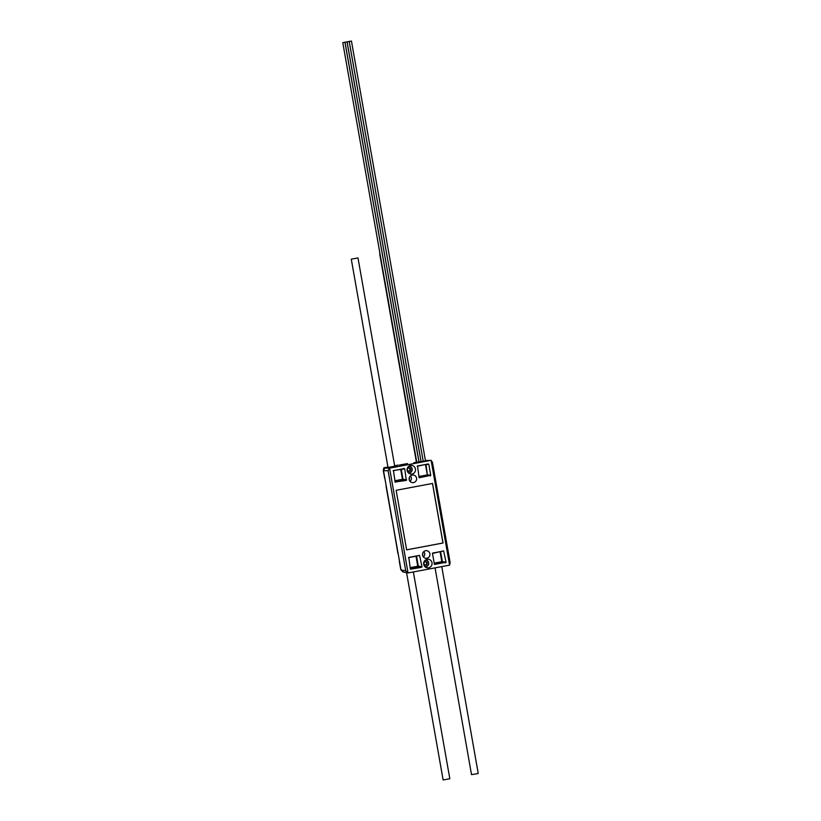 <?xml version="1.0" encoding="UTF-8"?>
<svg xmlns="http://www.w3.org/2000/svg" width="821" height="821" viewBox="0 0 821 821"><rect width="100%" height="100%" fill="white"/><g stroke="black" fill="none" stroke-linecap="round" stroke-linejoin="round"><path stroke-width="1.23" d="M425.647 559.973L425.524 559.963A3.407 3.325 -85.8 0 1 428.254 565.105A3.407 3.325 -85.8 0 1 425.021 566.757L425.145 566.767M424.005 564.325A1.745 1.704 94.2 0 0 424.662 564.93L426.366 564.838L427.146 563.288L426.222 561.821L424.519 561.903L423.739 563.463L424.662 564.93A1.745 1.704 94.2 0 0 427.146 563.288A1.745 1.704 94.2 0 0 424.519 561.903A1.745 1.704 94.2 0 0 424.005 564.325M424.775 566.5A3.202 3.13 94.2 0 0 428.069 561.636A3.202 3.13 94.2 0 0 425.237 560.179M413.846 462.726L416.75 462.192M357.925 257.948L351.285 259.159L357.925 257.948M410.562 465.497A4.31 4.218 94.2 0 0 410.326 473.943A4.31 4.218 94.2 0 0 415.488 469.16A4.31 4.218 94.2 0 0 410.562 465.497M427.105 559.306A4.31 4.218 94.2 0 0 426.869 567.742A4.31 4.218 94.2 0 0 432.031 562.97A4.31 4.218 94.2 0 0 427.105 559.306M416.565 478.14A3.797 3.715 -85.8 0 1 412.337 482.584A3.797 3.715 -85.8 0 1 412.891 475.02A3.797 3.715 -85.8 0 1 416.565 478.14M411.362 477.853A3.407 3.325 -85.8 0 1 410.028 481.229A3.407 3.325 94.2 0 0 410.397 476.047A3.407 3.325 -85.8 0 1 411.362 477.853M429.906 553.775A3.797 3.715 -85.8 0 1 425.678 558.218A3.797 3.715 -85.8 0 1 426.232 550.665A3.797 3.715 -85.8 0 1 429.906 553.775M423.359 556.854A3.407 3.325 94.2 0 0 423.728 551.681A3.407 3.325 -85.8 0 1 423.369 556.874M441.76 566.603L478.222 773.433L477.555 773.659L471.511 774.614L435.058 567.865M413.363 571.939L449.826 778.77L443.124 779.95L406.569 572.678M408.232 472.691A3.202 3.13 94.2 0 0 411.537 467.826A3.202 3.13 94.2 0 0 408.694 466.369M409.104 466.164L408.981 466.154A3.407 3.325 -85.8 0 1 411.721 471.295A3.407 3.325 -85.8 0 1 408.478 472.947L408.612 472.958M407.462 470.515A1.745 1.704 94.2 0 0 410.603 469.479A1.745 1.704 94.2 0 0 407.975 468.093A1.745 1.704 94.2 0 0 407.462 470.515M407.606 470.382L408.119 471.121L409.823 471.028L410.603 469.479L409.679 468.011L407.975 468.093L407.195 469.653L407.606 470.382M349.202 41.45L423.226 461.289L349.223 41.45L351.45 41.05L342.778 42.651L349.223 41.44M344.964 42.292L418.987 462.079M425.442 460.632L426.304 460.468L425.422 460.55M414.195 462.746L425.842 460.755M421.081 461.689L347.047 41.871M408.078 471.069L409.422 470.997L410.202 469.448L409.31 468.021M403.542 572.124L401.028 569.948L405.738 570.841L388.087 470.72L383.52 470.7L384.772 468.103L389.575 468.155L408.058 572.945L403.542 572.124M384.146 470.69L383.52 470.7L401.028 569.969L401.685 570.102M410.49 569.22L421.655 567.311L417.951 566.664L410.213 568.122M410.367 568.974L408.776 557.418L419.552 555.396L416.545 556.135L418.31 566.141L422.015 566.777L419.552 555.396M422.015 566.777L421.655 567.311M428.285 463.957L417.509 465.979L419.1 477.524M430.389 475.872L427.443 475.359L425.996 464.614L428.798 464.317L430.748 475.338L419.223 477.781M432.534 483.446L396.133 490.291L406.631 549.844L443.032 543.009L432.534 483.446M449.59 565.135L431.107 460.345L432.462 462.377L450.113 562.498L449.59 565.135L408.058 572.945L405.738 570.841M426.078 460.458L431.107 460.345L389.575 468.155L388.087 470.72M395.168 482.296L393.454 470.505L404.743 468.842L406.323 480.388L402.618 479.751L394.891 481.198M404.23 468.473L401.212 469.212L402.978 479.218L406.682 479.864M395.034 482.05L406.323 480.388M446.07 562.262L434.422 564.448L432.482 553.426L443.617 550.87L440.6 551.609L442.365 561.615L446.07 562.262L443.617 550.87M385.993 467.806L385.203 468.124M395.743 466.656L396.245 466.092M394.727 466.225L388.015 467.436M425.35 567.024A3.787 3.695 94.2 0 0 426.489 566.582M426.941 560.343A3.787 3.695 94.2 0 0 425.883 559.748M408.807 473.214A3.787 3.695 94.2 0 0 409.946 472.773M410.408 466.544A3.787 3.695 94.2 0 0 409.34 465.938M406.631 549.834L442.971 542.999L432.472 483.456M406.693 463.721L399.55 465.045M383.859 467.939L386.044 467.796L384.762 468.103M401.028 569.969L383.52 470.7L384.659 468.186M386.219 486.011L391.904 518.256M391.945 518.451L398.164 553.723M392.469 521.468L397.959 553.662M414.995 462.51L416.411 462.1M424.621 564.879L426.366 564.838M425.966 564.807L427.146 563.288M426.746 563.257L425.853 561.831M422.723 553.292A3.366 3.284 -85.8 0 1 422.589 555.109L422.723 553.303M409.381 477.658A3.366 3.284 -85.8 0 1 409.248 479.464L409.381 477.658M391.833 518.462L392.438 521.263M418.915 476.478L427.803 474.836L430.748 475.338M425.442 464.491L427.443 475.359L418.997 476.95M425.904 464.399L417.181 466.246M394.809 480.737L402.454 479.3L400.689 469.284L393.156 470.7M410.131 567.65L417.776 566.213L416.011 556.207L408.489 557.623M445.711 562.785L442.006 562.149L434.278 563.596M434.186 563.134L441.831 561.697L440.066 551.681L432.544 553.097M417.951 566.664L418.31 566.141L417.951 566.664M442.006 562.149L442.365 561.615L442.006 562.149M402.978 479.218L402.618 479.751L402.978 479.218M398.288 465.086L394.644 465.774L398.247 465.086M387.943 467.026L383.961 467.775L387.943 467.026M385.696 467.878L383.859 467.867L383.284 470.402L383.961 467.775M384.669 478.243L383.284 470.402L384.864 478.294M401.069 570.02L402.957 571.97M400.925 569.394L399.334 561.461L400.72 569.292M351.285 259.159L388.056 467.693M419.038 462.069L345.015 42.261M425.473 460.848L351.45 41.05M421.111 461.679L347.078 41.85M416.801 462.459L342.778 42.651M407.411 463.578L399.529 465.045M386.034 486.032L391.72 518.277M357.997 257.968L394.768 466.482M379.682 253.822L416.432 462.233"/></g></svg>
